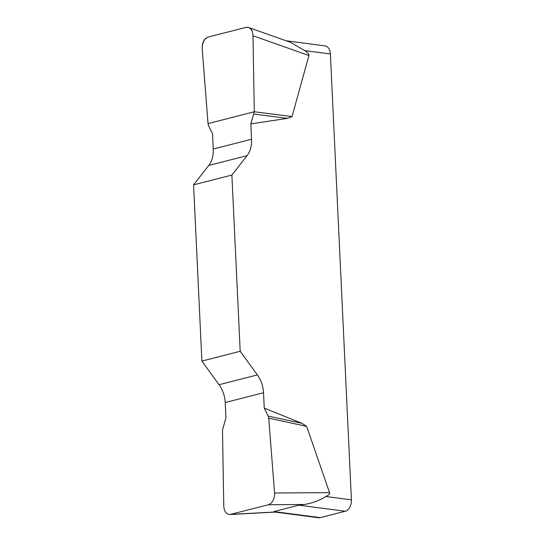 <?xml version="1.0" encoding="UTF-8"?>
<svg xmlns="http://www.w3.org/2000/svg" width="545" height="545" viewBox="0 0 545 545"><rect width="100%" height="100%" fill="white"/><g stroke="black" fill="none" stroke-linecap="round" stroke-linejoin="round"><path stroke-width="0.82" d="M240.195 351.28L201.888 361.09L219.07 384.722A24.695 17.726 -104.4 0 1 225.208 402.537L225.937 417.892L222.483 430.012L223.77 506.019C224.179 511.428 226.23 514.262 229.929 514.521L268.433 504.759C272.555 503.062 274.598 499.152 274.564 493.014L268.74 418.172L268.195 416.073L264.243 408.089L263.521 392.727A24.695 17.726 75.6 0 0 257.383 374.912L240.195 351.28L231.884 175.054L247.042 155.659A24.695 17.726 75.6 0 0 251.565 139.241L250.843 123.885L254.29 111.766L253.003 35.759C252.778 31.453 251.299 28.701 248.561 27.502L245.918 27.4L208.34 37.019C204.218 38.715 202.175 42.626 202.209 48.764L208.033 123.606L208.578 125.704L212.53 133.689L213.259 149.051A24.695 17.726 -104.4 0 1 208.735 165.469L193.577 184.864L231.884 175.054M264.243 408.089L301.882 423.342L306.651 426.354L329.521 492.619C329.936 493.899 328.696 495.194 325.808 496.495L351.423 499.854L330.393 53.962L304.778 50.61L290.669 42.394M254.29 111.766L292.045 116.576L308.906 55.508C309.206 54.323 307.83 52.688 304.778 50.61M292.045 116.576L287.494 118.36L250.843 123.885M201.888 361.09L193.577 184.864M351.423 499.854A9.878 6.608 97.5 0 1 345.217 511.244L320.235 517.641L273.917 511.571L298.898 505.174L304.43 504.5C312.905 502.967 320.031 500.303 325.808 496.495M320.235 517.641A9.878 6.608 97.5 0 1 318.491 517.75L274.769 512.021M286.139 40.78L325.018 45.875A9.878 6.608 97.5 0 1 330.393 53.962M253.956 114.089L287.494 118.36M268.195 416.073L301.882 423.342M268.74 418.172L306.651 426.354M202.215 48.812C202.025 42.483 204.089 38.552 208.394 37.006L245.87 27.414C250.216 26.739 252.594 29.539 253.003 35.813L254.29 111.766L208.033 123.606L202.215 48.812M345.217 511.244L298.898 505.174M219.07 384.722L257.383 374.912M263.521 392.727L225.208 402.537M247.042 155.659L208.735 165.469M213.259 149.051L251.565 139.241M308.906 55.508L253.003 35.759M274.564 493.014L329.521 492.619M304.43 504.5L268.433 504.759M230.855 514.378L275.034 512.028M248.806 27.591L290.56 42.34M230.051 514.514L275.382 512.102"/></g></svg>
